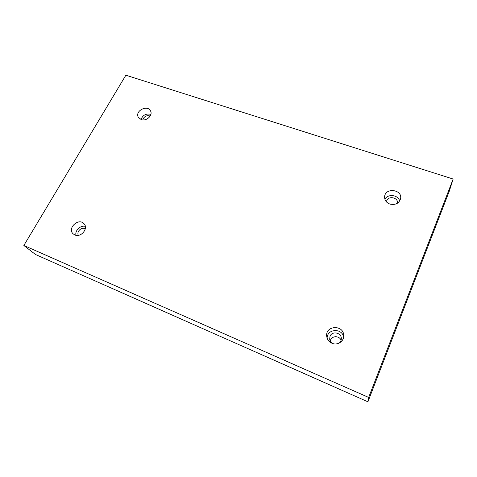 <?xml version="1.0" encoding="UTF-8"?>
<svg xmlns="http://www.w3.org/2000/svg" width="477" height="477" viewBox="0 0 477 477"><rect width="100%" height="100%" fill="white"/><g stroke="black" fill="none" stroke-linecap="round" stroke-linejoin="round"><path stroke-width="0.72" d="M453.15 179.036L125.862 75.211L23.85 245.476L35.459 254.474L367.91 401.789L449.251 191.283L453.15 179.036L368.655 397.448L367.91 401.789M390.132 204.15L393.197 204.532M330.239 340.995L330.537 340.041C332.171 335.546 339.409 335.671 341.115 340.238M23.85 245.476L368.655 397.448M141.192 119.59L138.354 117.306C134.526 111.075 147.453 104.296 150.517 110.914C153.135 115.297 146.35 121.635 141.192 119.59M389.852 204.061C386.221 202.588 384.474 200.113 384.617 196.631C385.255 187.354 402.457 189.375 400.614 198.581C399.034 203.411 395.451 205.235 389.852 204.061M331.986 343.273C329.076 341.926 327.335 339.719 326.769 336.649C324.73 325.547 343.523 324.163 343.714 335.456C344.203 341.276 337.436 345.795 331.986 343.273M74.806 234.934L73.142 233.849C66.983 228.411 78.472 217.506 83.892 223.6C88.865 228.143 81.048 237.963 74.806 234.934M78.264 235.346C77.691 233.998 77.805 232.597 78.598 231.142C80.41 228.561 82.658 227.708 85.329 228.59M85.317 226.378C80.518 225.043 74.71 230.564 75.986 235.292M332.707 343.535C330.99 342.534 329.977 341.073 329.667 339.159L330.048 336.261C332.022 330.77 341.24 332.439 341.323 338.348C341.389 340.286 340.673 341.866 339.171 343.094M343.643 336.941C341.931 327.771 327.001 328.856 327.121 338.098M386.418 201.866L386.728 200.71C388.642 195.367 398.551 197.663 397.43 203.226M399.654 201.038C398.349 194.807 387.765 193.543 384.873 199.225M142.885 119.918L143.428 118.332C145.235 115.875 147.476 115.13 150.166 116.09M150.887 114.343C146.111 113.299 142.826 115.029 141.019 119.53"/></g></svg>
